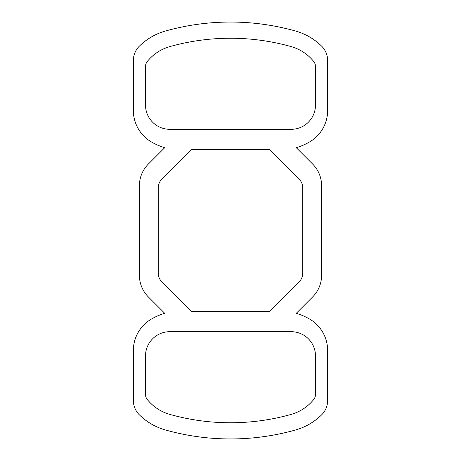 <?xml version="1.0" encoding="UTF-8"?>
<svg xmlns="http://www.w3.org/2000/svg" width="461" height="461" viewBox="0 0 461 461"><rect width="100%" height="100%" fill="white"/><g stroke="black" fill="none" stroke-linecap="round" stroke-linejoin="round"><path stroke-width="0.69" d="M295.489 31.002A240.325 240.325 0 0 0 165.511 31.002A60.714 60.714 0 0 0 139.429 46.094A20.238 20.238 0 0 0 133.356 60.552L133.356 110.484A36.431 36.431 0 0 0 151.571 142.034A60.714 60.714 0 0 0 164.738 147.681L148.321 164.099A30.357 30.357 0 0 0 139.429 185.564L139.429 275.436A30.357 30.357 0 0 0 148.321 296.901L164.738 313.319A60.714 60.714 0 0 0 151.571 318.966A36.431 36.431 0 0 0 133.356 350.516L133.356 400.448A20.238 20.238 0 0 0 139.429 414.906A60.714 60.714 0 0 0 165.511 429.998A240.325 240.325 0 0 0 295.489 429.998A60.714 60.714 0 0 0 321.571 414.906A20.238 20.238 0 0 0 327.644 400.448L327.644 350.516A36.431 36.431 0 0 0 309.429 318.966A60.714 60.714 0 0 0 296.262 313.319L312.679 296.901A30.357 30.357 0 0 0 321.571 275.436L321.571 185.564A30.357 30.357 0 0 0 312.679 164.099L296.262 147.681A60.714 60.714 0 0 0 309.429 142.034A36.431 36.431 0 0 0 327.644 110.484L327.644 60.552A20.238 20.238 0 0 0 321.571 46.094A60.714 60.714 0 0 0 295.489 31.002M291.214 129.311A24.283 24.283 0 0 0 315.497 105.027L315.497 66.557A8.096 8.096 0 0 0 313.699 61.469A44.521 44.521 0 0 0 291.11 46.59A224.132 224.132 0 0 0 169.89 46.59A44.521 44.521 0 0 0 147.301 61.469A8.096 8.096 0 0 0 145.503 66.557L145.503 105.027A24.283 24.283 0 0 0 169.786 129.311L291.214 129.311M302.768 273.166L302.768 187.834A12.142 12.142 0 0 0 299.212 179.248L269.506 149.548L191.494 149.548L161.788 179.248A12.142 12.142 0 0 0 158.232 187.834L158.232 273.166A12.142 12.142 0 0 0 161.788 281.752L191.494 311.452L269.506 311.452L299.212 281.752A12.142 12.142 0 0 0 302.768 273.166M291.214 331.69L169.786 331.69A24.283 24.283 0 0 0 145.503 355.973L145.503 394.443A8.096 8.096 0 0 0 147.301 399.531A44.521 44.521 0 0 0 169.89 414.41A224.132 224.132 0 0 0 291.11 414.41A44.521 44.521 0 0 0 313.699 399.531A8.096 8.096 0 0 0 315.497 394.443L315.497 355.973A24.283 24.283 0 0 0 291.214 331.69"/></g></svg>
